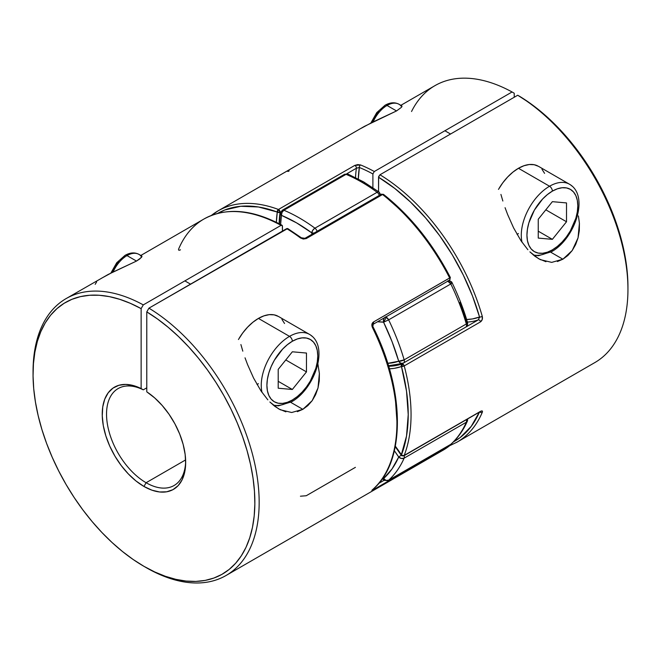 <?xml version="1.0" encoding="UTF-8"?>
<svg xmlns="http://www.w3.org/2000/svg" width="661" height="661" viewBox="0 0 661 661"><rect width="100%" height="100%" fill="white"/><g stroke="black" fill="none" stroke-linecap="round" stroke-linejoin="round"><path stroke-width="0.99" d="M383.405 479.374L383.686 479.82L383.578 478.556L392.047 468.913L398.707 457.024L394.361 450.761A102.595 59.234 60 0 1 398.707 457.024L401.219 455.189L398.707 457.024L401.392 458.486L404.152 458.131A159.888 92.309 60 0 1 388.635 480.217L450.81 444.316A159.888 92.309 -120 0 0 466.336 422.23L404.152 458.131L466.336 422.23A3.999 2.305 -120 0 0 466.327 419.752A3.999 2.305 60 0 1 466.336 422.23L467.377 421.107L467.682 418.975M450.323 444.605A3.999 2.305 -120 0 0 450.579 444.489L388.404 480.39L384.405 480.39L383.578 478.556A3.999 3.239 47.8 0 0 388.635 480.217A159.888 92.309 -120 0 0 404.152 458.131A3.999 2.305 -120 0 0 404.144 455.652A3.999 2.305 60 0 1 404.152 458.131A3.999 3.008 -156.2 0 1 398.707 457.024A155.889 90.003 60 0 1 383.578 478.556A3.999 2.305 120 0 0 384.405 480.39L383.545 479.721A3.999 1.322 -44.4 0 1 383.578 478.556A102.595 59.234 60 0 1 382.909 477.878L385.983 480.407L388.635 480.217A3.999 2.305 60 0 1 388.404 480.39A3.999 2.305 -120 0 0 388.635 480.217L450.81 444.316A3.999 3.239 47.8 0 0 451.298 443.961M384.851 317.33L383.686 319.164L383.578 322.204L386.404 317.313L385.388 316.941M348.008 174.124A3.999 2.603 112.7 0 0 346.067 174.347A159.888 92.309 60 0 1 361.592 182.072A3.999 2.305 -60 0 1 363.591 181.882A3.999 2.305 -60 0 1 364.418 183.708M343.662 175.686A3.999 2.305 60 0 1 344.455 174.347L347.992 174.116L363.591 181.882A3.999 2.305 120 0 0 361.592 182.072A159.888 92.309 60 0 1 377.117 192.277L314.611 228.375L312.818 230.21L311.719 232.812A3.999 1.966 -53.6 0 1 314.933 228.177A159.888 92.309 -120 0 0 283.883 210.248A3.999 2.603 112.7 0 0 281.446 215.337L280.628 224.5A102.595 59.234 60 0 1 281.446 215.337A3.999 2.636 -171.6 0 1 280.322 213.139L281.446 215.337A155.889 90.003 60 0 1 311.719 232.812A102.595 59.234 60 0 1 311.901 234.325L311.719 232.812L296.582 222.873L281.446 215.337L281.999 212.421L283.883 210.248A3.999 2.305 -120 0 0 282.272 210.248L282.272 210.248A3.999 2.305 60 0 1 283.883 210.248A159.888 92.309 60 0 1 314.933 228.177L377.117 192.277A159.888 92.309 -120 0 0 361.592 182.072A159.888 92.309 -120 0 0 346.067 174.347L283.883 210.248L346.067 174.347A3.999 2.305 -120 0 0 344.455 174.347A3.999 2.305 60 0 1 346.067 174.347L347.703 174.025L348.917 174.975M385.735 317.016A3.999 2.305 60 0 1 386.404 317.313A3.999 2.305 60 0 1 388.635 319.858A159.888 92.309 60 0 1 404.152 359.865L466.336 323.964A159.888 92.309 -120 0 0 450.81 283.957L388.635 319.858L450.81 283.957A3.999 2.305 -120 0 0 447.918 281.115M447.571 281.041L450.81 283.957A159.888 92.309 60 0 1 466.336 323.964L404.152 359.865L398.707 361.212A3.999 1.272 -16.3 0 0 404.152 359.865A159.888 92.309 -120 0 0 388.635 319.858L383.578 322.204L388.635 319.858L386.404 317.313L383.578 322.204A155.889 90.003 60 0 1 398.707 361.212A102.595 59.234 60 0 1 387.759 363.335L398.707 361.212L392.047 341.63L383.578 322.204L377.497 321.775A102.595 59.234 60 0 1 383.578 322.204A3.999 2.983 -82.4 0 1 384.446 317.759M459.882 302.465L466.542 322.047L467.567 322.733L466.336 323.964A3.999 1.272 -16.3 0 0 467.558 322.568M379.488 192.624L378.621 191.872L377.117 192.277A3.999 2.305 60 0 1 379.298 195.408A3.999 2.305 -120 0 0 377.117 192.277A3.999 1.966 -53.6 0 1 379.092 192.062A3.999 1.966 -53.6 0 1 379.554 193.648A3.999 1.917 172.8 0 1 380.653 194.623M344.455 174.347L282.272 210.248L280.322 213.123A3.999 2.636 -171.6 0 1 281.479 211.586M314.933 228.177A3.999 2.305 60 0 1 317.115 231.309A3.999 2.305 -120 0 0 314.933 228.177M313.925 233.151A3.999 1.917 172.8 0 1 311.719 232.812L314.52 233.118M448.637 280.702A3.999 2.983 -82.4 0 1 449.141 280.718A3.999 2.983 -82.4 0 1 451.405 283.04M448.712 280.661L449.108 280.71C451.009 281.297 452.033 282.04 452.182 282.933L450.81 283.957L452.05 282.891M448.728 280.694L448.141 280.793M404.152 359.865A3.999 2.305 60 0 1 403.532 363.046A3.999 2.305 60 0 1 403.309 363.145A3.999 2.305 -120 0 0 403.532 363.046A3.999 2.305 -120 0 0 404.152 359.865M465.493 327.245A3.999 2.305 -120 0 0 465.716 327.145A3.999 2.305 -120 0 0 466.336 323.964A3.999 2.305 60 0 1 465.716 327.145A3.999 2.305 60 0 1 465.493 327.245M467.005 323.543L466.84 322.775M467.327 322.287L467.567 322.733M402.095 363.5L403.309 363.145L400.797 363.261L398.707 361.212A3.999 3.247 -109.6 0 0 402.838 363.36A3.999 3.247 -109.6 0 0 402.88 363.352L465.716 327.145C467.244 326.319 467.856 324.791 467.55 322.56C463.65 309.232 458.527 296.021 452.182 282.933M467.377 419.148A3.999 3.008 -156.2 0 1 467.393 421.074A3.999 3.008 -156.2 0 1 466.336 422.23A159.888 92.309 60 0 1 450.81 444.316L450.579 444.489A3.999 2.305 -120 0 0 450.81 444.316L451.265 443.985C457.966 437.888 463.336 430.261 467.377 421.107M383.57 479.746A3.999 1.322 -44.4 0 1 383.554 479.729L382.438 478.572M240.901 344.555L242.81 351.156L240.901 344.555M245.033 357.832L247.569 364.591L245.033 357.832M253.584 378.067L247.569 364.591L253.584 378.067L260.971 390.907L267.829 399.831M285.899 411.836L278.562 408.837L269.878 402.004L274.91 406.408L280.305 409.77L291.675 412.505L302.854 409.341L297.367 411.671M290.675 402.309L302.854 409.341L290.675 402.309M257.005 384.462A39.974 23.077 120 0 0 258.426 383.686L257.005 384.462M101.273 278.38L112.345 272.39L136.488 261.07L126.995 255.592A23.986 13.848 120 0 0 113.064 272.043A23.986 13.848 -60 0 1 126.995 255.592L136.488 261.07L139.744 258.955L141.983 256.418L140.735 255.997L141.983 256.418L141.462 257.402L136.488 261.07L108.206 274.439L66.166 298.565A159.888 92.309 60 0 1 143.28 304.895L281.041 225.36A159.888 92.309 -120 0 0 203.919 219.031L140.826 255.46M383.719 195.16L402.566 211.859L420.239 231.573L436.21 253.717L450.348 277.554L373.349 322.064C371.746 323.345 371.441 325.154 372.432 327.501A159.888 92.309 60 0 1 372.432 489.776C371.441 490.66 371.746 490.652 373.349 489.743A2 1.157 -120 0 0 373.672 488.694A2 1.157 60 0 1 373.349 489.743L449.835 445.572L442.944 450.273A159.888 92.309 -120 0 0 449.67 445.688L373.349 489.743L371.912 490.437L372.432 489.776A159.888 92.309 -120 0 0 372.432 327.501L371.912 324.394L373.349 322.064L449.67 278A159.888 92.309 -120 0 0 382.554 194.516A2 1.157 -120 0 0 382.306 194.351L305.993 238.406A2 1.157 -120 0 0 305.01 238.299L304.994 238.307A2 1.157 60 0 1 305.993 238.406L382.306 194.351A2 1.157 -120 0 0 381.306 194.251L382.554 194.516L306.241 238.571L303.3 239.042L300.433 237.927A159.888 92.309 -120 0 0 286.692 228.623L148.932 308.158A159.888 92.309 60 0 1 251.089 449.199A159.888 92.309 60 0 1 226.054 575.5A159.888 92.309 60 0 1 145.023 566.948M146.106 482.728A55.962 32.306 -120 0 0 185.667 461.097A55.962 32.306 60 0 1 174.091 485.496A55.962 32.306 60 0 1 146.106 482.728L185.625 459.907L146.106 482.728A55.962 32.306 60 0 1 109.552 433.409A55.962 32.306 60 0 1 118.129 388.569A55.962 32.306 60 0 1 143.28 389.825L146.783 387.809L143.28 389.825A55.962 32.306 -120 0 0 106.561 415.835A55.962 32.306 -120 0 0 146.106 482.728L143.958 486.455L146.106 482.728M373.3 324.196A2 1.157 -120 0 0 373.349 322.064A2 1.157 60 0 1 373.267 324.212L449.579 280.157A2 1.157 -120 0 0 449.67 278A2 1.157 60 0 1 449.579 280.157L450.364 277.513C432.649 243.38 410.374 215.676 383.537 194.4A2 0.934 128 0 0 382.554 194.516L306.241 238.571A2 1.157 -120 0 0 305.993 238.406A2 1.157 60 0 1 306.241 238.571L300.433 237.927A2 0.975 -53.2 0 1 301.416 237.82A2 0.975 126.8 0 0 300.433 237.927A159.888 92.309 60 0 0 286.692 228.623L287.692 228.524L148.932 308.158L146.783 311.885A156.839 90.557 60 0 1 254.849 503.938A156.839 90.557 60 0 1 143.949 566.337L146.106 567.584A159.888 92.309 -120 0 0 259.153 503.938A159.888 92.309 -120 0 0 148.932 308.158L146.783 311.885L146.783 391.841A59.011 34.066 60 0 1 185.675 462.37A59.011 34.066 60 0 1 143.958 486.455L135.984 480.968L128.317 473.912L121.219 465.542L114.956 456.173L109.759 446.142L105.826 435.822L103.29 425.593L102.257 415.835L102.752 406.895L104.769 399.112L108.222 392.774L112.99 388.106L118.897 385.289L125.73 384.413L133.233 385.528L141.132 388.577L141.132 308.621L130.366 303.333L119.724 299.317L109.321 296.624L99.241 295.269L89.582 295.269L80.444 296.624L71.9 299.326L64.051 303.341L56.953 308.629L50.674 315.148L45.287 322.841L40.825 331.624L37.347 341.415L34.884 352.123L33.447 363.649L33.058 375.886L33.719 388.709L35.43 402.004L38.164 415.637L41.899 429.493L46.609 443.432L52.236 457.313L58.73 471.02L66.034 484.422L74.073 497.378L82.782 509.78L92.061 521.496L101.844 532.436L112.015 542.474L122.492 551.522L133.175 559.503L143.958 566.337L154.74 571.955L165.415 576.309L175.892 579.35L186.071 581.06L195.846 581.416L205.125 580.416L213.834 578.061L221.873 574.392L229.177 569.427L235.671 563.222L241.298 555.835L246.008 547.333L249.742 537.798L252.477 527.313L254.188 515.993L254.849 503.93L254.46 491.255L253.023 478.068L250.56 464.509L247.082 450.703L242.62 436.772L237.233 422.858L230.962 409.093L223.864 395.6L216.007 382.521L207.463 369.962L198.325 358.055L188.666 346.901L178.594 336.614L168.183 327.294L157.549 319.032L146.783 311.885L146.783 391.841L154.674 397.905L162.176 405.457L169.009 414.216L174.917 423.858L179.693 434.037L183.147 444.366L185.154 454.471L185.658 463.989L184.617 472.549L182.081 479.853L178.148 485.628L172.951 489.661L166.696 491.801L159.59 491.974L151.923 490.173L143.958 486.455A59.011 34.066 60 0 1 102.257 415.835A59.011 34.066 60 0 1 141.132 388.577L143.28 389.825L141.132 388.577L141.132 308.621L143.28 304.895A159.888 92.309 -120 0 0 33.05 371.763L33.05 374.25A156.839 90.557 60 0 1 141.132 308.621L143.28 304.895L281.041 225.36L282.346 225.616L282.454 231.069L282.454 226.178M33.058 373.011A159.888 92.309 60 0 1 66.166 298.565M307.852 405.623L302.854 409.341L312.174 400.673L307.852 405.623M315.619 394.7L312.174 400.673L318.007 388.007L315.619 394.7M319.271 380.802L318.007 388.007L319.379 373.432L319.271 380.802M317.875 363.814L319.379 373.432M396.922 421.14L395.352 398.723M143.949 566.337A156.839 90.557 60 0 1 33.05 374.25M384.181 480.25L378.753 483.389L384.181 480.25M449.579 280.157A2 1.157 60 0 1 449.092 280.239M450.306 277.513L449.67 278A159.888 92.309 60 0 0 382.554 194.516L383.479 194.367M372.738 327.055L373.267 324.212A2 1.157 60 0 1 372.771 324.303M450.348 444.589A2 1.628 -128.7 0 1 449.67 445.688A2 1.157 -120 0 0 449.992 444.787A2 1.157 60 0 1 449.67 445.688A159.888 92.309 60 0 1 442.853 450.331M203.919 219.031C225.938 207.1 251.973 209.173 282.024 225.252L281.041 225.36A159.888 92.309 60 0 0 204.307 218.808A159.888 92.309 60 0 0 178.726 248.8C178.214 250.279 178.792 250.618 180.478 249.808M355.403 467.352L306.241 495.742L300.433 496.204M287.998 228.88L288.105 229.441M96.655 281.892L95.192 284.321M500.931 194.425L502.847 201.027L500.931 194.425M505.07 207.703L507.607 214.461L505.07 207.703M513.622 227.938L507.607 214.461L513.622 227.938L521 240.778L527.858 249.701M545.936 261.706L538.599 258.707L529.915 251.874L534.939 256.278L540.334 259.641L551.704 262.376L562.891 259.211L557.397 261.541M550.712 252.18L562.891 259.211L550.712 252.18M517.042 234.341A39.974 23.077 120 0 0 518.455 233.556L517.042 234.341M361.303 128.251L372.383 122.26L396.526 110.941L387.032 105.463A23.986 13.848 120 0 0 373.101 121.921A23.986 13.848 -60 0 1 387.032 105.463L396.526 110.941L401.491 107.272L402.02 106.289L400.773 105.867L402.02 106.289L401.491 107.272L396.526 110.941L364.517 126.317L218.056 210.876A159.888 92.309 60 0 1 278.446 209.471L277.281 212.041L278.446 209.471L354.759 165.415L357.7 164.589L360.567 164.944A159.888 92.309 60 0 1 374.308 171.513L512.068 91.978A159.888 92.309 -120 0 0 434.946 85.649L400.855 105.33M456.404 442.506A159.888 92.309 -120 0 0 482.274 412.357C482.786 410.869 482.208 410.531 480.522 411.349A2 1.157 60 0 1 480.159 411.77A2 1.157 -120 0 0 480.522 411.349L404.21 455.404A159.888 92.309 -120 0 0 404.21 365.921A159.888 92.309 60 0 1 404.21 455.404L480.522 411.349L482.233 410.985L482.274 412.357A159.888 92.309 60 0 1 457.082 442.118L594.834 362.583A159.888 92.309 -120 0 0 619.878 236.283A159.888 92.309 -120 0 0 517.72 95.242L379.959 174.777A159.888 92.309 60 0 1 482.274 316.346L482.233 319.503L480.522 321.857L404.21 365.921L402.88 364.079L401.467 364.459L401.467 366.525L402.88 364.079L401.467 366.525L406.523 391.196L408.225 414.612L406.523 436.062L401.235 455.123M402.88 455.71L401.88 455.809L395.336 446.183A108.594 62.696 -120 0 1 401.467 454.892A2 1.157 120 0 0 401.88 455.809L401.467 454.892A2 1.479 21.1 0 0 404.21 455.404A2 1.157 60 0 1 403.879 455.809A2 1.157 60 0 1 402.88 455.71M211.338 215.461A159.888 92.309 60 0 1 218.056 210.876L211.165 215.585M567.882 255.501L562.891 259.211L572.203 250.544L567.882 255.501M575.648 244.57L572.203 250.544L578.045 237.877L575.648 244.57M579.309 230.681L578.045 237.877L579.416 223.302L579.309 230.681M578.425 215.924L579.416 223.302L578.425 215.924M480.415 411.547L403.879 455.809A2 1.157 -120 0 0 404.21 455.404L402.822 455.594L401.467 454.892A157.888 91.16 60 0 0 401.467 366.525A2 1.619 -109.7 0 1 401.987 363.93L403.359 363.145L401.987 363.93A2 1.157 60 0 1 402.88 364.079A2 1.157 60 0 1 404.21 365.921A2 0.686 165 0 1 401.467 366.525A108.594 62.696 -120 0 1 389.42 368.821L394.278 368.351L404.21 365.921L480.522 321.857C482.208 320.577 482.786 318.734 482.274 316.346A159.888 92.309 -120 0 0 379.959 174.777L378.546 177.222A157.888 91.16 60 0 1 479.547 317.007A2 0.653 -16 0 0 482.274 316.346A2 0.653 164 0 1 479.547 317.007L472.491 318.933L466.641 319.503A104.595 60.391 -120 0 0 479.547 317.007L479.522 317.767M627.95 286.973L627.553 275.852L626.116 262.665L623.654 249.106L620.175 235.299L615.713 221.369L610.326 207.455L604.047 193.69L596.949 180.205L589.1 167.117L580.556 154.558L571.418 142.652L561.759 131.498L551.679 121.219L541.276 111.891L530.634 103.628L517.72 95.242A159.888 92.309 60 0 1 627.95 289.394L627.95 286.907A156.839 90.557 -120 0 0 519.868 96.489L517.72 95.242L379.959 174.777L378.654 176.537L378.546 191.665L378.546 177.222L394.766 188.435L410.58 202.126L425.659 217.99L439.664 235.696L452.306 254.873L463.32 275.108L472.466 295.971L479.547 317.007L478.3 319.874L465.889 327.038L478.3 319.874A106.595 61.539 60 0 1 467.41 322.072A106.595 61.539 -120 0 0 478.3 319.874A2 1.157 60 0 1 480.522 321.857A2 1.157 -120 0 0 478.3 319.874M479.547 411.811L471.243 426.353L460.254 437.483L453.487 441.862A157.888 91.16 60 0 0 479.365 412.224M212.297 214.718A159.888 92.309 -120 0 1 218.147 210.818A159.888 92.309 -120 0 1 278.446 209.471A2 1.157 60 0 1 278.694 209.587A2 1.157 60 0 1 280.09 212.28L278.694 209.587L277.281 212.041L280.09 212.28A106.595 61.539 60 0 0 279.165 223.732A106.595 61.539 60 0 1 280.09 212.28A2 1.322 -171.5 0 1 277.281 212.041A157.888 91.16 60 0 0 217.676 213.404L224.79 209.983L240.761 206.282L258.434 206.976L277.281 212.041A2 1.339 -69.5 0 1 278.446 209.471L354.759 165.415A2 1.157 -120 0 1 356.403 168.225L359.361 167.497A2 1.314 -67.9 0 1 360.567 164.944L354.759 165.415A2 1.157 60 0 1 356.403 168.225A106.595 61.539 -120 0 0 355.544 177.561A106.595 61.539 60 0 1 356.403 168.225L346.711 173.818L356.403 168.225L359.361 167.497A104.595 60.391 -120 0 0 358.32 178.982L359.361 167.497A157.888 91.16 60 0 1 372.895 173.959L372.895 187.691L372.895 173.959L374.308 171.513A159.888 92.309 -120 0 0 360.567 164.944A2 1.314 112.1 0 0 359.361 167.497A157.888 91.16 60 0 1 372.895 173.959L374.308 171.513L512.068 91.978L514.217 93.226L514.217 97.258L514.217 93.226L512.068 91.978A159.888 92.309 60 0 0 411.547 111.502M401.987 363.93A106.595 61.539 60 0 1 388.651 366.227A106.595 61.539 60 0 0 401.987 363.93M280.09 212.28L280.694 211.933L280.09 212.28M277.281 212.041L276.372 222.319A108.594 62.696 -120 0 1 277.281 212.041M479.754 412.001A2 1.496 23.1 0 0 482.274 412.357A2 1.496 -156.9 0 1 480.299 412.34M287.651 171.406C289.254 170.497 289.559 170.488 288.568 171.381M262.029 392.452A39.974 23.077 -60 0 1 289.518 336.366A3.999 2.305 60 0 1 292.344 341.258A35.975 20.772 -60 0 1 317.784 355.949A35.975 20.772 -60 0 1 292.344 400.004L297.31 396.575L302.077 392.147L306.473 386.9L310.331 381.017L315.842 368.309L317.288 361.955L317.784 355.949L317.288 350.495L315.842 345.827L313.496 342.101L310.331 339.481L306.473 338.052L302.077 337.878L297.31 338.961L292.344 341.258L287.378 344.687L282.611 349.115L274.356 360.245L271.192 366.525L268.845 372.961L267.391 379.307L266.904 385.322L267.391 390.767L268.845 395.443L271.192 399.161L274.356 401.789L278.207 403.218L282.611 403.392L287.378 402.309L292.344 400.004A3.999 2.305 60 0 1 291.518 401.838A3.999 2.305 -120 0 0 292.344 400.004A35.975 20.772 -60 0 1 266.904 385.322A35.975 20.772 -60 0 1 292.344 341.258A3.999 2.305 -120 0 0 289.518 336.366A39.974 23.077 120 0 0 261.359 388.131M141.793 256.022L138.984 254.402A23.986 13.848 120 0 0 126.995 255.592A3.999 2.305 -120 0 0 124.995 255.394A3.999 2.305 60 0 1 126.995 255.592A23.986 13.848 -60 0 1 140.487 255.518M312.009 336.251A39.974 23.077 120 0 0 289.518 336.366A39.974 23.077 -60 0 1 309.505 334.383L278.413 316.437L274.125 314.851L269.242 314.653L263.937 315.859L258.426 318.412L289.518 336.366L258.426 318.412A39.974 23.077 120 0 0 239.323 338.019M273.406 405.226L278.446 405.837L291.518 401.838A3.999 2.305 60 0 1 289.518 401.64A39.974 23.077 -60 0 1 273.233 405.077M277.521 315.966A39.974 23.077 120 0 0 258.426 318.412L252.915 322.221L247.611 327.145L242.719 332.979L238.439 339.514M284.536 323.485L281.925 319.354M278.207 369.367L292.344 351.792L306.473 353.048L306.473 371.895L292.344 389.478L278.207 388.214L278.207 369.367L292.344 351.792L306.473 353.048L306.473 371.895L285.783 359.948L306.473 371.895L292.344 389.478L278.207 381.314L292.344 389.478L278.207 388.214L278.207 369.367M111.866 272.621L114.179 267.771L118.757 261.582M121.409 259.129L124.169 257.22A3.999 2.305 60 0 1 124.995 255.394C130.101 252.494 134.77 252.163 138.984 254.402M522.058 242.331A39.974 23.077 -60 0 1 549.547 186.237A3.999 2.305 60 0 1 552.373 191.128A35.975 20.772 -60 0 1 577.813 205.819A35.975 20.772 -60 0 1 552.373 249.875L557.339 246.446L562.114 242.025L566.51 236.77L570.36 230.887L575.88 218.18L577.326 211.834L577.813 205.819L577.326 200.366L575.88 195.697L573.525 191.971L570.36 189.352L566.51 187.922L562.114 187.749L557.339 188.831L552.373 191.128L547.415 194.557L542.64 198.986L534.385 210.115L528.874 222.831L527.428 229.177L526.941 235.192L527.428 240.637L528.874 245.314L531.229 249.032L534.385 251.659L538.244 253.089L542.64 253.262L547.415 252.18L552.373 249.875A3.999 2.305 60 0 1 551.547 251.709A3.999 2.305 -120 0 0 552.373 249.875A35.975 20.772 -60 0 1 526.941 235.192A35.975 20.772 -60 0 1 552.373 191.128A3.999 2.305 -120 0 0 549.547 186.237A39.974 23.077 120 0 0 521.397 238.001M401.822 105.892L399.021 104.273A23.986 13.848 120 0 0 387.032 105.463A3.999 2.305 -120 0 0 385.033 105.264A3.999 2.305 60 0 1 387.032 105.463A23.986 13.848 -60 0 1 400.525 105.388M572.038 186.121A39.974 23.077 120 0 0 549.547 186.237A39.974 23.077 -60 0 1 569.534 184.254L538.442 166.308L534.162 164.721L529.279 164.523L523.975 165.729L518.455 168.282L549.547 186.237L518.455 168.282A39.974 23.077 120 0 0 499.361 187.889M533.444 255.096L538.484 255.708L551.547 251.709A3.999 2.305 60 0 1 549.547 251.511A39.974 23.077 -60 0 1 533.262 254.948M544.573 173.356L541.962 169.224M537.558 165.837A39.974 23.077 120 0 0 518.455 168.282L512.944 172.1L507.64 177.016L502.757 182.849L498.477 189.385M552.373 201.663L566.51 202.927L566.51 221.766L552.373 239.348L538.244 238.084L538.244 219.245L552.373 201.663L566.51 202.927L566.51 221.766L552.373 239.348L538.244 238.084L538.244 219.245L552.373 201.663M538.244 231.185L552.373 239.348L538.244 231.185M545.821 209.818L566.51 221.766L545.821 209.818M371.895 122.492L374.209 117.641L378.794 111.453M381.447 108.999L384.206 107.09A3.999 2.305 60 0 1 385.033 105.264C390.139 102.364 394.799 102.042 399.021 104.273M363.591 181.882L379.1 192.07L380.695 194.78M280.322 213.123L279.421 223.864M402.88 363.352L388.511 365.756M450.579 444.489L451.265 443.985M383.537 194.4L381.306 194.251L304.994 238.307L301.424 237.82L287.7 228.532M442.944 450.273L226.054 575.5M373.118 326.988C405.424 391.122 405.68 462.089 372.647 489.619L372.465 489.751M449.835 445.572L450.513 444.523M449.711 445.671L457.082 442.118M401.21 455.181L395.245 446.679M403.879 455.809L401.88 455.809M110.85 273.109L116.716 262.731L124.995 255.394M190.517 284.147L184.865 280.884M291.518 401.838C314.578 389.213 329.773 346.091 309.505 334.383M370.879 122.979L376.753 112.601L385.033 105.264M450.546 134.018L444.894 130.754M551.547 251.709C574.607 239.084 589.81 195.962 569.534 184.254"/></g></svg>
